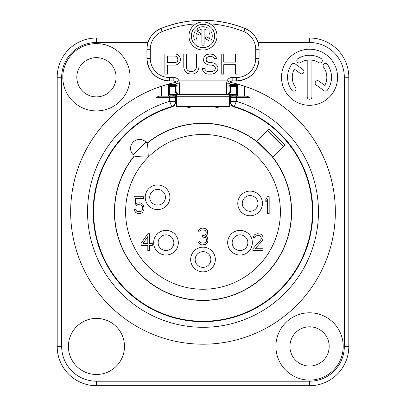 <?xml version="1.0" encoding="UTF-8"?>
<svg xmlns="http://www.w3.org/2000/svg" width="406" height="406" viewBox="0 0 406 406"><rect width="100%" height="100%" fill="white"/><g stroke="black" fill="none" stroke-linecap="round" stroke-linejoin="round"><path stroke-width="0.61" d="M173.479 85.417L173.479 84.788L168.551 84.549L176.082 84.549M229.918 84.549L237.449 84.549L237.211 95.765L237.525 96.08L237.525 84.083A132.351 132.351 0 0 0 230.075 82.301M149.961 38.002L96.445 38.002A39.255 39.255 0 0 0 57.19 77.257L57.19 346.445A39.255 39.255 0 0 0 96.445 385.7L309.555 385.7A39.255 39.255 0 0 0 348.81 346.445L348.81 77.257A39.255 39.255 0 0 0 309.555 38.002L256.039 38.002M275.902 346.445A33.647 33.647 0 0 0 309.555 380.092A33.647 33.647 0 0 0 343.202 346.445A33.647 33.647 0 0 0 309.555 312.798A33.647 33.647 0 0 0 275.902 346.445M62.798 77.257A33.647 33.647 0 0 0 96.445 110.904A33.647 33.647 0 0 0 130.098 77.257A33.647 33.647 0 0 0 96.445 43.609A33.647 33.647 0 0 0 62.798 77.257M337.594 77.257A28.039 28.039 0 0 0 309.555 49.217A28.039 28.039 0 0 0 281.51 77.257A28.039 28.039 0 0 0 309.555 105.296A28.039 28.039 0 0 0 337.594 77.257M124.49 346.445A28.039 28.039 0 0 0 96.445 318.405A28.039 28.039 0 0 0 68.406 346.445A28.039 28.039 0 0 0 96.445 374.484A28.039 28.039 0 0 0 124.49 346.445M175.925 82.301A132.351 132.351 0 0 0 168.475 84.083L156.056 88.107A132.351 132.351 0 0 0 97.196 291.361A132.351 132.351 0 0 0 308.804 291.361A132.351 132.351 0 0 0 249.944 88.107L249.944 97.303L246.584 96.181L244.529 96.171L244.529 86.184L249.944 88.107M237.525 84.083A132.351 132.351 0 0 1 244.529 86.184L237.525 84.083M245.249 86.427A132.351 132.351 0 0 1 248.122 87.432M157.888 87.427A132.351 132.351 0 0 1 160.735 86.432M237.52 84.083L237.449 84.549M237.211 84.788L229.918 84.91M173.479 84.788L176.082 84.91M230.156 94.801L230.243 101.667A5.567 5.567 0 0 0 234.221 107.001A109.402 109.402 0 0 1 292.036 275.42A109.402 109.402 0 0 1 113.964 275.42A109.402 109.402 0 0 1 171.779 107.001L171.652 106.57A5.121 5.121 0 0 0 175.311 101.667L169.703 101.302L171.652 106.57A109.848 109.848 0 0 0 113.604 275.679A109.848 109.848 0 0 0 292.396 275.679A109.848 109.848 0 0 0 234.348 106.57L236.297 101.302L230.689 101.667A5.121 5.121 0 0 0 234.348 106.57L234.221 107.001M229.36 98.404A116.471 116.471 0 0 1 230.243 98.612M230.146 98.587L229.847 98.516M176.153 98.516L175.854 98.587L175.844 94.801M176.64 98.404A116.471 116.471 0 0 0 175.757 98.612L175.854 98.587M232.521 94.801L232.521 95.765L231.405 95.765L231.811 96.166A1.122 1.122 135 0 0 230.689 97.288L236.297 97.303L236.297 101.302A115.456 115.456 0 0 1 296.893 279.039A115.456 115.456 0 0 1 109.107 279.039A115.456 115.456 0 0 1 169.703 101.302L169.703 97.303L175.311 97.288L175.311 101.667L175.757 101.667A5.567 5.567 0 0 1 171.779 107.001M175.757 101.667L175.757 98.612M176.64 94.816L229.36 94.816L229.36 106.829L219.824 106.829L214.81 108.016L191.19 108.016L186.176 106.829L176.64 106.829L176.64 94.801L169.353 94.801L169.353 85.433L176.082 85.407L169.353 85.433M147.013 143.171L145.896 142.059L147.013 143.171A88.609 88.609 0 0 1 289.316 191.825A88.609 88.609 0 0 1 182.974 298.166A88.609 88.609 0 0 1 134.325 155.863L134.482 156.026C135.396 156.508 139.994 156.873 148.276 157.127C148.017 148.763 147.652 144.166 147.175 143.333M229.36 94.816L236.647 94.801L236.647 94.415L226.553 94.375A3.365 3.365 -0 0 0 229.918 90.995L229.918 86.508M194.586 94.705L222.63 94.613L194.586 94.608M177.148 85.402C176.828 85.336 176.473 85.712 176.082 86.524L176.082 83.129L175.509 81.631A2.243 2.243 -0 0 0 173.839 80.88L173.839 80.88A2.243 2.243 180 0 1 175.894 82.215L176.082 91.01L176.082 86.524L169.353 86.549M236.647 85.433L229.918 85.407L236.647 85.433L236.647 94.415M236.647 91.035L229.918 91.01L229.918 86.524L236.647 86.549M195.931 23.883A108.798 108.798 -0 0 0 162.202 31.592A19.067 19.067 -0 0 0 150.286 49.268L150.286 58.423A19.067 19.067 -0 0 0 169.353 77.49L173.839 77.49A5.608 5.608 180 0 1 178.98 80.855L179.447 83.849L179.447 94.375L226.553 94.359L226.553 83.849A3.365 0.736 0 0 0 229.918 83.108L230.106 82.215A2.243 2.243 180 0 1 232.161 80.865L232.161 80.88A2.243 2.243 -0 0 0 230.491 81.631L229.918 83.129L230.491 81.631L232.161 80.88L236.647 80.865A22.431 22.431 -0 0 0 259.079 58.434A22.431 22.431 180 0 1 236.647 80.88L232.161 80.88L232.161 77.49L236.647 77.49A19.067 19.067 -0 0 0 255.714 58.423L255.714 49.268A19.067 19.067 -0 0 0 243.798 31.592A108.798 108.798 -0 0 0 210.069 23.883C205.355 21.345 200.645 21.345 195.931 23.883A14.022 14.022 -0 0 0 203 50.009A14.022 14.022 -0 0 0 210.069 23.883M226.553 83.849L227.02 80.855L230.106 82.215M179.447 83.849A3.365 0.736 180 0 1 176.082 83.108L175.509 81.631L173.839 80.88L169.353 80.88A22.431 22.431 180 0 1 146.921 58.449A22.431 22.431 -0 0 0 169.353 80.865L173.839 80.865L169.353 80.88C155.726 79.551 148.246 72.075 146.921 58.449L146.921 49.278A22.431 22.431 -0 0 1 160.938 28.486L160.938 28.486A112.163 112.163 180 0 1 245.062 28.486L245.062 28.486C253.953 32.571 258.627 39.504 259.079 49.278A22.431 22.431 -0 0 0 245.062 28.486L243.798 31.592M169.353 94.415L179.447 94.375A3.365 3.365 180 0 1 176.082 90.995M167.389 62.529L175.382 62.534L176.64 62.098L177.483 61.24L177.904 59.951L177.483 57.373L176.64 56.515L175.382 56.084L167.389 56.084L167.389 62.529L175.382 62.529L176.64 62.103L177.483 61.245L177.904 59.956M214.662 35.992A11.662 11.662 -0 0 0 203 24.324A11.662 11.662 -0 0 0 191.338 35.992A11.662 11.662 -0 0 0 203 47.654A11.662 11.662 -0 0 0 214.662 35.992L214.662 35.997A11.662 11.662 -0 0 1 203 47.659A11.662 11.662 -0 0 1 191.338 35.997L191.338 35.992M209.552 38.479L207.06 37.042A1.122 1.122 -0 0 0 205.375 38.012A1.122 1.122 -0 0 1 207.06 37.037L209.552 38.479A7.009 7.009 -0 0 0 209.07 32.485A1.122 1.122 -0 0 1 209.755 30.841A1.122 1.122 -0 0 1 211.013 31.363A1.122 1.122 -0 0 0 208.923 31.927M205.375 38.012A1.122 1.122 -0 0 0 205.938 38.981L209.481 41.026A1.122 1.122 -0 0 0 211.013 40.615A9.252 9.252 -0 0 0 211.013 31.363L211.013 31.369A9.252 9.252 -0 0 1 212.252 35.992M208.187 28.953A1.122 1.122 -0 0 0 207.628 27.984A1.122 1.122 -0 0 1 208.187 28.948A1.122 1.122 -0 0 1 206.507 29.917A7.009 7.009 -0 0 0 204.122 29.07L204.122 44.178A1.122 1.122 -0 0 1 203 45.299A1.122 1.122 -0 0 1 201.878 44.178L201.878 29.07A7.009 7.009 -0 0 0 198.981 30.247A1.122 1.122 -0 0 1 197.214 29.328A1.122 1.122 -0 0 1 197.692 28.41A1.122 1.122 -0 0 0 197.214 29.333M207.628 27.978A9.252 9.252 -0 0 0 197.692 28.41L197.692 28.415A9.252 9.252 -0 0 1 207.628 27.984L207.628 27.984M193.748 35.992A9.252 9.252 -0 0 1 194.987 31.369L194.987 31.369A1.122 1.122 -0 0 1 196.519 30.957L200.062 33.008A1.122 1.122 -0 0 1 200.625 33.972A1.122 1.122 -0 0 0 200.062 33.008L196.519 30.957A1.122 1.122 -0 0 0 194.987 31.363A9.252 9.252 -0 0 0 194.987 40.615A1.122 1.122 -0 0 0 197.077 40.057A1.122 1.122 -0 0 0 196.93 39.494L196.93 39.504A7.009 7.009 -0 0 1 195.991 35.997L195.991 35.992A7.009 7.009 -0 0 0 196.93 39.494M200.625 33.972A1.122 1.122 -0 0 1 198.94 34.941L196.448 33.5A7.009 7.009 -0 0 0 195.991 35.992M178.747 55.652L180.005 57.378L180.426 58.667L180.005 61.666L178.747 63.387L177.062 64.676L174.961 65.107L167.389 65.107L167.389 74.125L164.866 74.125L164.866 53.937L174.961 53.937L177.062 54.363L178.747 55.652L180.005 57.373L180.426 60.377M198.514 69.401L197.671 71.116L195.991 72.836L194.307 73.694L192.205 74.125L188.42 73.694L186.735 72.836L185.055 71.116L184.212 69.401L183.791 67.254L183.791 53.937L186.318 53.937L186.318 67.254L186.735 68.969L187.577 70.258L188.841 71.116L190.521 71.547L193.885 71.116L195.149 70.258L195.991 68.969L196.413 67.254L196.413 53.937L198.935 53.937L198.935 67.254L198.514 69.401M213.657 57.804L212.815 56.941L211.551 56.515L209.029 56.515L207.765 56.941L206.507 57.804L206.086 59.093L206.507 61.24L209.029 62.529L213.657 62.955L215.337 63.818L217.022 65.533L217.86 67.254L217.86 69.401L217.022 71.116L215.337 72.836L213.657 73.694L211.551 74.125L208.187 74.125L206.086 73.694L203.979 72.405L202.721 70.258L202.3 68.543L204.822 68.543L205.243 69.832L206.507 71.116L208.187 71.547L211.551 71.547L213.236 71.116L214.495 70.258L215.337 68.969L215.337 67.68L214.495 66.391L213.236 65.533L211.551 65.107L209.029 65.107L205.664 63.818L203.979 62.098L203.563 60.377L203.979 56.941L205.664 55.226L207.344 54.363L211.13 53.937L213.236 54.363L214.916 55.652L216.18 57.373L216.601 58.662L214.074 58.662L213.657 57.804M221.224 74.125L221.224 53.937L223.752 53.937L223.752 62.098L235.526 62.098L235.526 53.937L238.048 53.937L238.048 74.125L235.526 74.125L235.526 64.676L223.752 64.676L223.752 74.125L221.224 74.125L221.224 53.942L223.752 53.942M167.389 65.112L167.389 74.125M164.866 74.125L164.866 53.942L174.961 53.942L177.062 54.374L178.747 55.663M183.791 67.254L183.791 53.942L186.318 53.942M186.318 67.254L186.735 68.974L187.577 70.263L188.841 71.126L190.521 71.552L193.885 71.126L195.149 70.263L195.991 68.974L196.413 67.254M196.413 53.942L198.935 53.942L198.935 67.254M206.086 59.951L206.507 61.245L207.765 62.103L213.657 62.96L215.337 63.823L217.022 65.539L217.86 67.259L217.86 69.401M202.3 68.548L204.822 68.548L205.243 69.837L206.507 71.126L208.187 71.552L211.551 71.552L213.236 71.126L214.495 70.263L215.337 68.974M203.563 60.377L203.979 56.947L205.664 55.231L209.029 53.942L213.236 54.374L214.916 55.663L216.18 57.378L216.596 58.662M223.752 62.098L235.526 62.103M235.526 53.942L238.048 53.942L238.048 74.125M235.526 74.125L235.526 64.681M223.752 64.681L223.752 74.125M217.022 35.992A14.022 14.022 -0 0 0 203 21.975A14.022 14.022 -0 0 0 188.978 35.992M209.552 38.484A7.009 7.009 -0 0 0 210.009 35.997L210.009 35.992M197.077 40.062A1.122 1.122 -0 0 0 196.93 39.504M255.714 58.423L259.079 58.434L259.079 49.278L255.714 49.268M159.416 96.181L169.703 96.181L169.703 97.303L156.056 97.303L159.416 96.181L173.479 95.765L173.479 94.801M175.722 94.801L175.722 96.877L174.595 95.765L173.479 95.765M232.521 95.765L237.211 95.765M237.525 96.08L244.529 96.171M168.789 84.788L168.789 95.765M168.475 84.083L168.475 96.08M168.551 84.549L168.48 84.083M168.485 84.484L176.082 84.504M229.918 84.504L237.515 84.484M176.64 96.07A11.003 7.09 -24.3 0 0 175.879 98.577M229.36 96.07A11.003 7.09 -155.7 0 1 230.121 98.577M231.405 95.765L230.278 96.877L230.278 94.801M256.77 141.425L272.736 157.183L256.77 141.425L269.026 129.169L284.885 145.033L272.736 157.183M134.452 155.995A88.422 88.422 0 0 0 164.075 291.244A88.422 88.422 0 0 0 289.138 231.831A88.422 88.422 0 0 0 147.145 143.303M145.896 142.059A8.973 8.973 0 0 0 133.209 142.059A8.973 8.973 0 0 0 133.209 154.747A8.973 8.973 0 0 1 133.209 142.059A8.973 8.973 0 0 1 145.896 142.059L133.209 154.747M242.255 203.436A7.851 7.851 0 0 0 250.106 211.287A7.851 7.851 0 0 0 257.957 203.436A7.851 7.851 0 0 0 250.106 195.585A7.851 7.851 0 0 0 242.255 203.436M232.161 242.697A7.851 7.851 0 0 1 240.012 234.846A7.851 7.851 0 0 1 247.863 242.697A7.851 7.851 0 0 1 240.012 250.548A7.851 7.851 0 0 1 232.161 242.697A7.851 7.851 0 0 0 240.012 250.548A7.851 7.851 0 0 0 247.863 242.697A7.851 7.851 0 0 0 240.012 234.846A7.851 7.851 0 0 0 232.161 242.697M195.149 259.52A7.851 7.851 0 0 1 203 251.669A7.851 7.851 0 0 1 210.851 259.52A7.851 7.851 0 0 1 203 267.371A7.851 7.851 0 0 1 195.149 259.52A7.851 7.851 0 0 0 203 267.371A7.851 7.851 0 0 0 210.851 259.52A7.851 7.851 0 0 0 203 251.669A7.851 7.851 0 0 0 195.149 259.52M158.137 242.697A7.851 7.851 0 0 1 165.988 234.846A7.851 7.851 0 0 1 173.839 242.697A7.851 7.851 0 0 1 165.988 250.548A7.851 7.851 0 0 1 158.137 242.697A7.851 7.851 0 0 0 165.988 250.548A7.851 7.851 0 0 0 173.839 242.697A7.851 7.851 0 0 0 165.988 234.846A7.851 7.851 0 0 0 158.137 242.697M149.723 197.27A7.851 7.851 0 0 1 157.574 189.419A7.851 7.851 0 0 1 165.425 197.27A7.851 7.851 0 0 1 157.574 205.121A7.851 7.851 0 0 1 149.723 197.27A7.851 7.851 0 0 0 157.574 205.121A7.851 7.851 0 0 0 165.425 197.27A7.851 7.851 0 0 0 157.574 189.419A7.851 7.851 0 0 0 149.723 197.27M252.913 248.756L260.764 239.809L261.322 238.378L260.764 236.586L259.921 235.871L258.52 235.51L255.998 235.871L254.592 237.657L253.192 237.657L253.471 236.226L254.592 234.795L255.714 234.079L257.678 233.724L260.485 234.079L261.606 234.795L262.728 236.226L263.007 237.657L262.728 239.809L262.164 240.88L255.156 248.756L263.007 248.756L263.007 250.548L252.913 250.548L252.913 248.756M269.173 213.531L267.493 213.531L267.493 199.574L265.808 202.076L265.808 199.214L267.493 196.707L269.173 196.707L269.173 213.531M207.096 243.148L205.131 244.579L201.767 244.94L199.524 243.864L198.123 242.072L197.839 241.002L199.244 241.002L200.645 242.788L203.731 243.148L205.69 242.433L206.532 241.002L206.532 239.57L205.974 238.139L205.131 237.419L202.325 237.063L202.325 235.632L203.447 235.632L205.131 234.917L205.69 234.201L206.253 232.765L205.69 230.978L204.852 230.263L202.325 229.903L200.924 230.263L199.524 232.049L198.123 232.049L198.402 230.618L199.524 229.187L200.645 228.471L202.609 228.116L205.131 228.471L206.253 229.187L207.375 230.618L207.654 232.049L207.375 234.201L205.69 236.348L207.096 237.063L207.654 238.139L207.933 241.002L207.096 243.148M147.814 233.724L149.499 233.724L149.499 243.387L152.301 243.387L152.301 245.534L149.499 245.534L149.499 250.548L147.814 250.548L147.814 245.534L141.085 245.534L141.085 243.387L147.814 233.724M147.814 243.387L147.814 236.586L143.049 243.387L147.814 243.387M134.021 206.015L134.021 196.707L143.557 196.707L143.557 198.498L135.421 198.498L135.421 204.228L136.827 203.152L139.908 202.792L141.313 203.152L142.714 204.228L143.557 205.659L144.115 208.882L142.714 212.099L141.313 213.175L139.908 213.531L136.827 213.175L135.421 212.099L134.021 209.237L135.705 209.237L136.264 210.668L138.228 211.744L141.029 211.384L141.872 210.668L142.714 208.522L142.435 206.73L141.029 204.944L138.228 204.583L137.106 204.944L135.985 206.015L134.021 206.015M289.925 346.445A19.63 19.63 0 0 1 309.555 326.815A19.63 19.63 0 0 1 329.18 346.445A19.63 19.63 0 0 1 309.555 366.07A19.63 19.63 0 0 1 289.925 346.445M76.82 77.257A19.63 19.63 0 0 1 96.445 57.632A19.63 19.63 0 0 1 116.075 77.257A19.63 19.63 0 0 1 96.445 96.887A19.63 19.63 0 0 1 76.82 77.257M307.2 96.887A2.355 2.355 0 0 0 309.555 99.242A2.355 2.355 0 0 0 311.909 96.887L311.909 60.144A17.275 17.275 0 0 1 318.705 62.61A2.355 2.355 0 0 0 321.953 61.859A2.355 2.355 0 0 0 321.202 58.616A21.985 21.985 0 0 0 297.902 58.616A2.355 2.355 0 0 0 297.156 61.859A2.355 2.355 0 0 0 300.399 62.61A17.275 17.275 0 0 1 307.2 60.144L307.2 96.887M291.767 90.178A2.355 2.355 0 0 0 295.055 90.7A2.355 2.355 0 0 0 295.578 87.412A17.275 17.275 0 0 1 294.325 69.106L300.227 73.395A2.355 2.355 0 0 0 303.521 72.872A2.355 2.355 0 0 0 302.998 69.583L295.055 63.813A2.355 2.355 0 0 0 291.767 64.336A21.985 21.985 0 0 0 291.767 90.178M324.78 85.412L318.877 81.119A2.355 2.355 0 0 0 315.589 81.642A2.355 2.355 0 0 0 316.107 84.93L324.049 90.7A2.355 2.355 0 0 0 327.337 90.178A21.985 21.985 0 0 0 327.337 64.336A2.355 2.355 0 0 0 324.049 63.813A2.355 2.355 0 0 0 323.526 67.107A17.275 17.275 0 0 1 324.78 85.412M147.972 42.488L96.445 42.488A34.769 34.769 0 0 0 61.676 77.257L61.676 346.445L57.19 346.445A39.255 39.255 0 0 0 96.445 385.7L96.445 381.214L309.555 381.214A34.769 34.769 0 0 0 344.324 346.445L344.324 77.257A34.769 34.769 0 0 0 309.555 42.488L258.028 42.488M61.676 346.445A34.769 34.769 0 0 0 96.445 381.214M230.166 85.412L230.166 84.905M230.278 84.793L230.278 85.412M230.243 101.667L230.689 101.667L230.689 97.288L230.278 96.877M229.36 106.651L176.64 106.651M229.918 90.995A3.365 3.365 -0 0 1 226.553 94.359L226.553 94.359A3.365 3.365 -0 0 0 229.918 91.01M177.803 94.385A3.365 2.38 -90.2 0 1 175.422 91.015L169.353 91.035M176.082 85.427A1.122 0.792 89.8 0 0 175.422 86.529L175.422 91.015L176.082 91.01A3.365 3.365 180 0 0 179.447 94.375M229.918 85.427A1.122 0.792 90.2 0 1 230.578 86.529L230.578 91.015A3.365 2.38 -89.8 0 1 228.197 94.385M175.894 82.21L178.98 80.855L227.02 80.855A5.608 5.608 180 0 1 232.161 77.49M162.202 31.592L160.938 28.486A22.431 22.431 -0 0 0 146.921 49.278L150.286 49.268M236.647 77.49L236.647 80.88C250.274 79.551 257.754 72.075 259.079 58.449M150.286 58.423L146.921 58.434M169.353 77.49L169.353 80.865M173.839 77.49L173.839 80.865M176.64 96.74L229.36 96.74M231.811 96.166L236.297 96.181L236.297 97.303L249.944 97.303M169.703 96.181L174.189 96.166L174.595 95.765M236.297 96.181L246.584 96.181M232.521 84.788L232.521 85.417M175.722 85.412L175.722 84.793M175.722 96.877L175.311 97.288A1.122 1.122 45 0 0 174.189 96.166M175.834 84.905L175.834 85.412M156.056 97.303L156.056 88.107M161.471 96.171L161.471 86.184M267.65 130.544L283.515 146.409M203 134.457A77.389 77.389 0 0 0 164.303 278.871A77.389 77.389 0 0 0 277.755 231.882A77.389 77.389 0 0 0 203 134.457M237.769 203.436A12.337 12.337 0 0 0 250.106 215.774A12.337 12.337 0 0 0 262.443 203.436A12.337 12.337 0 0 0 250.106 191.099A12.337 12.337 0 0 0 237.769 203.436M227.675 242.697A12.337 12.337 0 0 0 240.012 255.034A12.337 12.337 0 0 0 252.349 242.697A12.337 12.337 0 0 0 240.012 230.359A12.337 12.337 0 0 0 227.675 242.697M190.663 259.52A12.337 12.337 0 0 0 203 271.858A12.337 12.337 0 0 0 215.337 259.52A12.337 12.337 0 0 0 203 247.183A12.337 12.337 0 0 0 190.663 259.52M153.651 242.697A12.337 12.337 0 0 0 165.988 255.034A12.337 12.337 0 0 0 178.325 242.697A12.337 12.337 0 0 0 165.988 230.359A12.337 12.337 0 0 0 153.651 242.697M145.236 197.27A12.337 12.337 0 0 0 157.574 209.608A12.337 12.337 0 0 0 169.911 197.27A12.337 12.337 0 0 0 157.574 184.933A12.337 12.337 0 0 0 145.236 197.27M61.676 77.257L57.19 77.257A39.255 39.255 0 0 1 96.445 38.002L96.445 42.488M309.555 42.488L309.555 38.002A39.255 39.255 0 0 1 348.81 77.257L344.324 77.257M344.324 346.445L348.81 346.445A39.255 39.255 0 0 1 309.555 385.7L309.555 381.214M228.852 85.402C229.172 85.336 229.527 85.712 229.918 86.524M146.921 49.278C147.373 39.504 152.047 32.571 160.938 28.486C188.978 17.59 217.022 17.59 245.062 28.486M236.647 80.88L232.161 80.88"/></g></svg>
